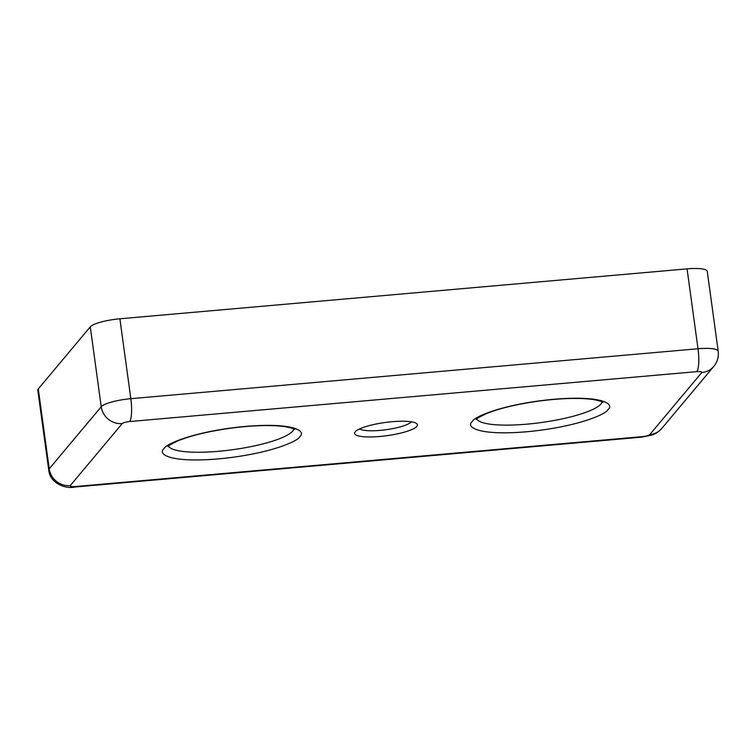<?xml version="1.0" encoding="UTF-8"?>
<svg xmlns="http://www.w3.org/2000/svg" width="756" height="756" viewBox="0 0 756 756"><rect width="100%" height="100%" fill="white"/><g stroke="black" fill="none" stroke-linecap="round" stroke-linejoin="round"><path stroke-width="1.13" d="M355.169 431.808A31.724 6.653 172.2 0 0 355.112 431.884A31.724 6.653 172.2 0 0 379.975 436.467A31.724 6.653 172.2 0 0 416.821 426.384A31.724 6.653 172.2 0 0 416.499 423.473A31.724 6.653 172.2 0 0 385.267 422.481A31.724 6.653 172.2 0 0 355.169 431.808M359.667 428.869A26.649 5.585 172.2 0 0 385.872 429.739A26.649 5.585 172.2 0 0 411.217 421.895A26.649 5.585 172.2 0 0 411.292 421.801M122.245 423.568A19.032 18.135 -140 0 1 101.228 406.756L49.225 468.815A25.373 5.32 172.2 0 0 48.743 470.081L37.8 390.19A25.373 5.32 -7.8 0 1 38.282 388.915L90.276 326.866A25.373 5.32 -7.8 0 1 119.892 318.786L687.062 268.871A25.373 5.32 -7.8 0 1 707.257 271.338L718.2 351.228A25.373 5.32 172.2 0 0 698.015 348.762L130.835 398.677A19.032 4.186 85 0 1 129.645 421.546L696.824 371.631C700.462 371.404 702.107 371.716 701.748 372.566L649.754 434.624C648.61 435.55 646.144 436.221 642.345 436.637L75.175 486.552C71.537 486.788 69.892 486.477 70.251 485.617L122.245 423.568C123.379 422.642 125.855 421.971 129.645 421.546M164.061 448.629C157.352 453.619 168.248 463.107 218.257 458.911C268.635 454.271 298.431 441.202 299.688 436.694C306.397 431.695 295.501 422.207 245.492 426.403C195.114 431.043 165.318 444.112 164.061 448.629M293.838 428.945A63.438 13.296 -7.8 0 1 292.685 431.09A63.438 13.296 -7.8 0 1 228.132 450.292A63.438 13.296 -7.8 0 1 168.503 446.116M472.311 421.498C465.601 426.497 476.497 435.976 526.507 431.78C576.885 427.14 606.681 414.08 607.937 409.563C614.647 404.573 603.751 395.086 553.742 399.281C503.364 403.921 473.568 416.981 472.311 421.498M602.088 401.823A63.438 13.296 -7.8 0 1 600.925 403.959A63.438 13.296 -7.8 0 1 536.382 423.171A63.438 13.296 -7.8 0 1 476.752 418.985M38.282 388.915L49.225 468.815A19.032 18.135 40 0 0 70.251 485.617M75.175 486.552A19.032 4.186 85 0 1 74.315 487.081L641.494 437.166A19.032 4.186 -95 0 0 642.345 436.637M649.754 434.624A19.032 18.135 40 0 0 661.812 428.406L713.815 366.358A19.032 18.135 -140 0 1 701.748 372.566M696.824 371.631A19.032 4.186 -95 0 0 698.015 348.762L687.062 268.871M90.276 326.866L101.228 406.756A25.373 5.32 172.2 0 1 130.835 398.677L119.892 318.786M167.983 446.664L168.078 446.56C167.322 446.333 170.572 444.443 177.821 440.89C191.032 435.503 208.769 431.26 231.052 428.151C252.986 425.316 270.969 424.806 285.003 426.63C292.392 428.246 295.568 429.162 294.519 429.37M476.233 419.533L476.327 419.429C475.571 419.202 478.813 417.312 486.07 413.759C499.272 408.372 517.019 404.129 539.302 401.02C561.236 398.185 579.219 397.684 593.252 399.499C600.642 401.124 603.817 402.041 602.768 402.249M48.743 470.081C49.754 482.923 65.243 489.17 74.315 487.081M641.494 437.166L651.596 435.125C651.937 434.88 656.265 434.246 661.812 428.406M713.815 366.358C717.406 361.935 718.871 356.889 718.2 351.228"/></g></svg>
